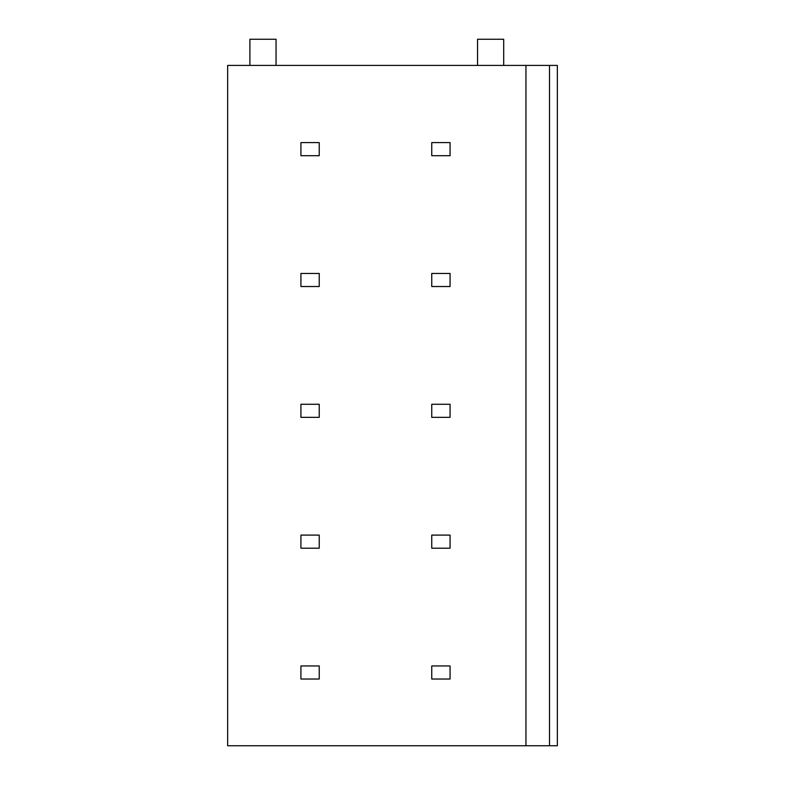 <?xml version="1.0" encoding="UTF-8"?>
<svg xmlns="http://www.w3.org/2000/svg" width="785" height="785" viewBox="0 0 785 785"><rect width="100%" height="100%" fill="white"/><g stroke="black" fill="none" stroke-linecap="round" stroke-linejoin="round"><path stroke-width="1.18" d="M525.95 745.75L525.95 65.42L227.65 65.42L227.65 745.75L549.5 745.75L549.5 65.42L557.35 65.42L557.35 745.75L549.5 745.75M525.95 65.42L549.5 65.42M249.895 65.42L249.895 39.25L276.055 39.25L276.055 65.42M477.545 65.42L477.545 39.25L503.705 39.25L503.705 65.42M319.23 142.605L300.92 142.605L300.92 155.695L319.23 155.695L319.23 142.605M450.07 142.605L431.75 142.605L431.75 155.695L450.07 155.695L450.07 142.605M319.23 273.445L300.92 273.445L300.92 286.525L319.23 286.525L319.23 273.445M450.07 273.445L431.75 273.445L431.75 286.525L450.07 286.525L450.07 273.445M319.23 404.275L300.92 404.275L300.92 417.355L319.23 417.355L319.23 404.275M450.07 404.275L431.75 404.275L431.75 417.355L450.07 417.355L450.07 404.275M319.23 535.105L300.92 535.105L300.92 548.195L319.23 548.195L319.23 535.105M450.07 535.105L431.75 535.105L431.75 548.195L450.07 548.195L450.07 535.105M319.23 665.945L300.92 665.945L300.92 679.025L319.23 679.025L319.23 665.945M450.07 665.945L431.75 665.945L431.75 679.025L450.07 679.025L450.07 665.945"/></g></svg>
